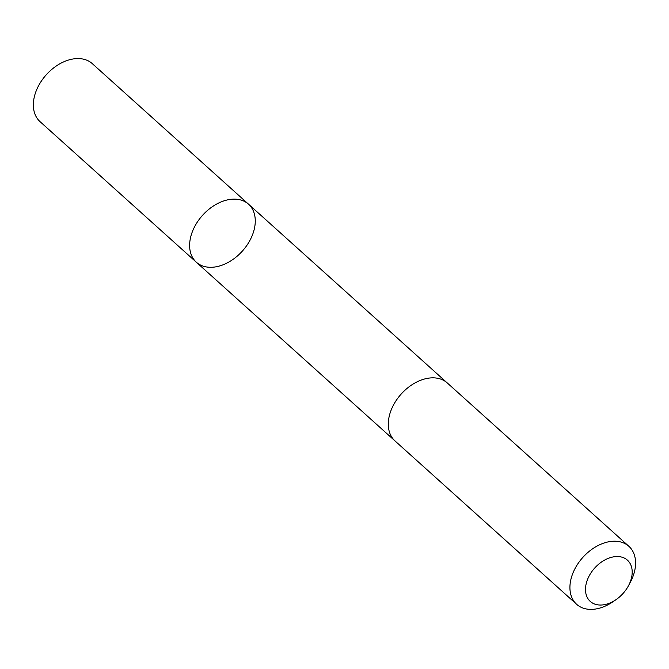 <?xml version="1.0" encoding="UTF-8"?>
<svg xmlns="http://www.w3.org/2000/svg" width="669" height="669" viewBox="0 0 669 669"><rect width="100%" height="100%" fill="white"/><g stroke="black" fill="none" stroke-linecap="round" stroke-linejoin="round"><path stroke-width="1" d="M242.972 200.742A39.028 26.768 -48 0 1 248.55 204.204A39.028 26.768 -48 0 1 242.345 251.118A39.028 26.768 -48 0 1 196.352 262.231A39.028 26.768 -48 0 1 199.521 218.98A39.028 26.768 -48 0 1 242.972 200.742A39.028 26.768 -48 0 1 248.55 204.204L92.289 63.639A39.028 26.768 132 0 0 86.719 60.177A39.028 26.768 132 0 0 43.259 78.424A39.028 26.768 132 0 0 40.081 121.683L196.352 262.231A39.028 26.768 -48 0 1 199.521 218.98A39.028 26.768 -48 0 1 242.972 200.742M628.4 585.877L630.24 582.456A39.028 26.768 132 0 0 628.852 546.28L447.226 382.911A39.028 26.768 132 0 0 401.216 394.024A39.028 26.768 132 0 0 395.019 440.946L576.645 604.316A39.028 26.768 132 0 0 582.222 607.778A39.028 26.768 132 0 0 612.771 601.874L615.973 599.692A27.764 19.041 132 0 0 628.4 585.877A27.764 19.041 132 0 0 622.237 557.252A27.764 19.041 132 0 0 590.158 574.161A27.764 19.041 132 0 0 594.239 603.89A27.764 19.041 132 0 0 615.973 599.692M628.852 546.28A39.028 26.768 132 0 0 582.85 557.394A39.028 26.768 132 0 0 576.645 604.316M446.833 382.568L248.55 204.204M394.643 440.595L196.352 262.231"/></g></svg>
